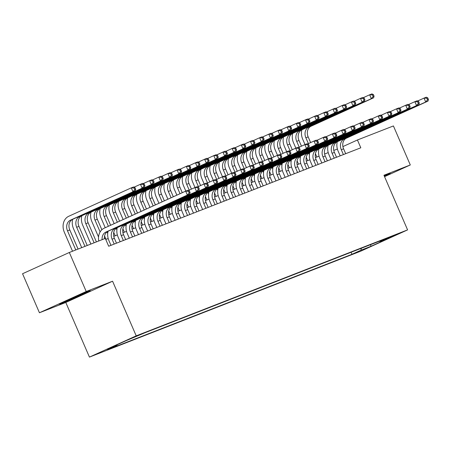 <?xml version="1.0" encoding="UTF-8"?>
<svg xmlns="http://www.w3.org/2000/svg" width="451" height="451" viewBox="0 0 451 451"><rect width="100%" height="100%" fill="white"/><g stroke="black" fill="none" stroke-linecap="round" stroke-linejoin="round"><path stroke-width="0.68" d="M397.089 234.193L388.046 238.196L397.089 234.193M89.439 357.102L360.806 251.151L407.586 229.892L136.213 335.848L89.439 357.102L65.795 302.469L112.57 281.21L86.214 291.498L39.44 312.757L65.795 302.469M39.44 312.757L22.55 273.734L69.324 252.475L86.214 291.498M69.324 252.475L105.308 238.427L108.685 246.229L360.806 147.793L357.429 139.99L342.901 146.592M131.416 338.43L142.195 333.768L131.354 338.289M379.421 241.206L380.052 241.527L388.903 237.502L145.036 332.72L126.1 340.68L106.887 349.412L116.972 345.472L108.122 349.497L351.989 254.279L360.834 250.26L361.392 248.247M380.052 241.527L390.138 237.587L370.919 246.319L360.834 250.26M384.551 176.668L410.297 164.965L393.413 125.942L357.429 139.99M410.297 164.965L383.942 175.259L407.586 229.892M112.57 281.21L136.213 335.848M337.387 149.027L333.785 150.437M328.215 152.607L324.619 154.016M319.049 156.187L315.446 157.596M309.882 159.767L306.28 161.17M300.716 163.347L297.113 164.75M291.549 166.926L287.947 168.33M282.377 170.506L278.78 171.91M273.21 174.086L269.608 175.49M264.044 177.666L260.441 179.07M254.877 181.246L251.275 182.649M245.705 184.825L242.108 186.229M236.538 188.405L232.936 189.809M227.372 191.985L223.769 193.389M218.205 195.559L214.603 196.969M209.033 199.139L205.436 200.548M199.866 202.719L196.264 204.128M190.7 206.299L187.097 207.708M181.533 209.878L177.931 211.288M172.367 213.458L168.764 214.868M163.194 217.038L159.598 218.447M154.028 220.618L150.425 222.022M144.861 224.198L141.259 225.601M135.695 227.778L132.092 229.181M126.522 231.357L122.926 232.761M117.356 234.937L113.753 236.341M108.189 238.517L105.759 239.464M117.175 344.733L116.972 345.472M351.109 252.261L351.989 254.279M370.919 246.319L370.609 244.645M60.659 303.878L90.634 290.822L88.83 291.075L72.944 297.728L58.855 304.132L60.659 303.878L60.468 303.438M384.483 176.504L390.882 173.596L389.078 173.849L384.213 175.884M76.405 296.899L76.546 297.226M102.118 239.673A8.507 6.94 68.7 0 1 105.867 232.096L187.345 195.063L185.654 191.162L104.175 228.195A12.763 10.412 -111.3 0 0 98.763 240.981M104.412 238.776A8.507 6.94 68.7 0 1 108.155 231.2L189.634 194.172L187.345 195.063L189.166 192.881L190.085 192.521L189.409 190.959L188.495 191.32L189.166 192.881M188.495 191.32L185.654 191.162L187.949 190.266L189.409 190.959M189.634 194.172L190.085 192.521M78.068 249.065L69.798 229.954A8.507 6.94 68.7 0 1 72.741 219.276L135.255 190.863L132.966 191.76L131.275 187.858L68.761 216.266A12.763 10.412 -111.3 0 0 64.346 232.288L72.538 251.218M75.774 249.955L67.503 230.85A8.507 6.94 68.7 0 1 70.446 220.173L132.966 191.76L134.787 189.572L135.706 189.217L135.029 187.655L134.11 188.011L134.787 189.572M134.11 188.011L131.275 187.858L133.569 186.962L135.029 187.655M135.255 190.863L135.706 189.217M64.504 301.561A11.061 0.282 156.6 0 0 66.393 300.902A11.061 0.282 156.6 0 0 77.673 296.132A11.061 0.282 156.6 0 0 84.76 292.778M89.388 290.996L76.354 296.921L60.344 303.455M389.636 173.77L384.337 176.178M384.258 175.991A11.061 0.282 156.6 0 0 385.007 175.552M116.493 243.185L114.379 238.297A8.507 6.94 68.7 0 1 117.322 227.62L198.806 190.593L196.512 191.483L194.821 187.582L188.422 190.491M114.204 244.076L112.09 239.193A8.507 6.94 68.7 0 1 115.033 228.516L196.512 191.483L198.339 189.302L199.252 188.941L198.575 187.379L197.662 187.74L198.339 189.302M108.082 231.233A12.763 10.412 -111.3 0 0 108.928 240.631L110.969 245.338M197.662 187.74L194.821 187.582L197.115 186.686L198.575 187.379M198.806 190.593L199.252 188.941M125.66 239.605L123.551 234.717A8.507 6.94 68.7 0 1 126.494 224.04L207.973 187.013L205.679 187.909L203.993 184.002L197.589 186.911M123.371 240.496L121.257 235.614A8.507 6.94 68.7 0 1 124.2 224.936L205.679 187.909L207.505 185.722L208.418 185.361L207.748 183.799L206.829 184.16L207.505 185.722M117.254 227.654A12.763 10.412 -111.3 0 0 118.094 237.051L120.135 241.759M206.829 184.16L203.993 184.002L206.282 183.112L207.748 183.799M207.973 187.013L208.418 185.361M134.832 236.025L132.718 231.137A8.507 6.94 68.7 0 1 135.661 220.46L217.14 183.433L214.845 184.329L213.16 180.423L206.755 183.331M132.538 236.916L130.424 232.034A8.507 6.94 68.7 0 1 133.366 221.356L214.845 184.329L216.672 182.142L217.591 181.781L216.914 180.22L215.995 180.58L216.672 182.142M126.421 224.074A12.763 10.412 -111.3 0 0 127.267 233.471L129.302 238.184M215.995 180.58L213.16 180.423L215.448 179.532L216.914 180.22M217.14 183.433L217.591 181.781M143.999 232.445L141.885 227.558A8.507 6.94 68.7 0 1 144.827 216.88L226.306 179.853L224.017 180.75L222.326 176.843L215.928 179.752M141.704 233.336L139.596 228.454A8.507 6.94 68.7 0 1 142.539 217.777L224.017 180.75L225.838 178.562L226.757 178.201L226.081 176.64L225.162 177.001L225.838 178.562M135.588 220.494A12.763 10.412 -111.3 0 0 136.433 229.892L138.468 234.605M225.162 177.001L222.326 176.843L224.621 175.952L226.081 176.64M226.306 179.853L226.757 178.201M72.667 219.31A12.763 10.412 -111.3 0 0 73.513 228.708L81.704 247.638M84.94 246.376L76.67 227.27A8.507 6.94 68.7 0 1 79.613 216.593L142.133 188.18L140.441 184.279L134.043 187.188M87.235 245.485L78.964 226.374A8.507 6.94 68.7 0 1 81.907 215.696L144.421 187.283L142.133 188.18L143.954 185.992L144.872 185.637L144.196 184.076L143.283 184.431L143.954 185.992M143.283 184.431L140.441 184.279L142.736 183.382L144.196 184.076M144.421 187.283L144.872 185.637M81.834 215.73A12.763 10.412 -111.3 0 0 82.68 225.128L90.871 244.064M94.107 242.796L85.842 223.69A8.507 6.94 68.7 0 1 88.785 213.013L151.299 184.6L149.608 180.699L143.209 183.608M96.401 241.905L88.131 222.794A8.507 6.94 68.7 0 1 91.074 212.117L153.594 183.704L151.299 184.6L153.126 182.413L154.039 182.057L153.363 180.496L152.449 180.851L153.126 182.413M152.449 180.851L149.608 180.699L151.902 179.802L153.363 180.496M153.594 183.704L154.039 182.057M91.001 212.15A12.763 10.412 -111.3 0 0 91.846 221.548L98.544 237.017M100.116 231.915L95.009 220.111A8.507 6.94 68.7 0 1 97.952 209.433L160.466 181.02L158.78 177.119L152.376 180.028M106.019 239.363L104.559 235.991M101.858 229.745L97.298 219.214A8.507 6.94 68.7 0 1 100.246 208.537L162.76 180.124L160.466 181.02L162.292 178.833L163.206 178.478L162.535 176.916L161.616 177.271L162.292 178.833M161.616 177.271L158.78 177.119L161.069 176.223L162.535 176.916M162.76 180.124L163.206 178.478M100.173 208.571A12.763 10.412 -111.3 0 0 101.013 217.968L105.235 227.71M107.034 231.876L107.71 233.438M108.392 226.278L104.175 216.531A8.507 6.94 68.7 0 1 107.118 205.853L169.632 177.44L167.947 173.539L161.543 176.448M115.185 235.783L113.731 232.412M110.63 225.258L106.47 215.634A8.507 6.94 68.7 0 1 109.413 204.957L171.927 176.544L169.632 177.44L171.459 175.253L172.378 174.898L171.701 173.336L170.782 173.691L171.459 175.253M170.782 173.691L167.947 173.539L170.236 172.643L171.701 173.336M171.927 176.544L172.378 174.898M153.165 228.866L151.051 223.984A8.507 6.94 68.7 0 1 153.994 213.3L235.473 176.273L233.184 177.17L231.493 173.263L225.094 176.178M150.876 229.762L148.762 224.874A8.507 6.94 68.7 0 1 151.705 214.197L233.184 177.17L235.01 174.982L235.924 174.622L235.247 173.066L234.334 173.421L235.01 174.982M144.754 216.914A12.763 10.412 -111.3 0 0 145.6 226.312L147.64 231.025M234.334 173.421L231.493 173.263L233.787 172.372L235.247 173.066M235.473 176.273L235.924 174.622M109.339 204.991A12.763 10.412 -111.3 0 0 110.185 214.388L114.188 223.645M116.2 228.296L116.877 229.858M117.35 222.208L113.342 212.951A8.507 6.94 68.7 0 1 116.285 202.273L178.805 173.86L177.113 169.959L170.715 172.868M124.352 232.203L122.897 228.837M119.588 221.187L115.636 212.055A8.507 6.94 68.7 0 1 118.579 201.377L181.093 172.964L178.805 173.86L180.625 171.673L181.544 171.318L180.868 169.756L179.949 170.117L180.625 171.673M179.949 170.117L177.113 169.959L179.408 169.063L180.868 169.756M181.093 172.964L181.544 171.318M162.332 225.286L160.223 220.404A8.507 6.94 68.7 0 1 163.166 209.726L244.645 172.694L242.35 173.59L240.665 169.689L234.261 172.598M160.043 226.182L157.929 221.294A8.507 6.94 68.7 0 1 160.872 210.617L242.35 173.59L244.177 171.403L245.09 171.047L244.419 169.486L243.501 169.841L244.177 171.403M153.926 213.334A12.763 10.412 -111.3 0 0 154.766 222.732L156.807 227.445M243.501 169.841L240.665 169.689L242.954 168.792L244.419 169.486M244.645 172.694L245.09 171.047M118.506 201.411A12.763 10.412 -111.3 0 0 119.352 210.809L123.146 219.575M125.372 224.716L126.043 226.278M126.303 218.137L122.514 209.371A8.507 6.94 68.7 0 1 125.457 198.694L187.971 170.281L186.28 166.38L179.881 169.288M133.524 228.623L132.064 225.258M128.541 217.117L124.803 208.475A8.507 6.94 68.7 0 1 127.746 197.797L190.26 169.39L187.971 170.281L189.798 168.099L190.711 167.738L190.034 166.177L189.121 166.537L189.798 168.099M189.121 166.537L186.28 166.38L188.574 165.483L190.034 166.177M190.26 169.39L190.711 167.738M171.504 221.706L169.39 216.824A8.507 6.94 68.7 0 1 172.333 206.146L253.812 169.114L251.517 170.01L249.831 166.109L243.427 169.018M169.21 222.602L167.095 217.715A8.507 6.94 68.7 0 1 170.038 207.037L251.517 170.01L253.344 167.823L254.263 167.468L253.586 165.906L252.667 166.261L253.344 167.823M163.093 209.754A12.763 10.412 -111.3 0 0 163.939 219.152L165.974 223.865M252.667 166.261L249.831 166.109L252.12 165.213L253.586 165.906M253.812 169.114L254.263 167.468M127.672 197.831A12.763 10.412 -111.3 0 0 128.518 207.229L132.098 215.505M134.539 221.137L135.21 222.698M135.261 214.067L131.681 205.791A8.507 6.94 68.7 0 1 134.624 195.114L197.138 166.701L195.452 162.8L189.048 165.709M142.691 225.043L141.231 221.678M137.499 213.047L133.97 204.895A8.507 6.94 68.7 0 1 136.912 194.218L199.432 165.81L197.138 166.701L198.964 164.519L199.878 164.158L199.207 162.597L198.288 162.958L198.964 164.519M198.288 162.958L195.452 162.8L197.741 161.903L199.207 162.597M199.432 165.81L199.878 164.158M180.671 218.126L178.557 213.244A8.507 6.94 68.7 0 1 181.499 202.567L262.978 165.534L260.689 166.43L258.998 162.529L252.599 165.438M178.376 219.023L176.262 214.135A8.507 6.94 68.7 0 1 179.21 203.457L260.689 166.43L262.51 164.243L263.429 163.888L262.753 162.326L261.834 162.681L262.51 164.243M172.259 206.18A12.763 10.412 -111.3 0 0 173.105 215.572L175.14 220.285M261.834 162.681L258.998 162.529L261.292 161.633L262.753 162.326M262.978 165.534L263.429 163.888M136.845 194.251A12.763 10.412 -111.3 0 0 137.685 203.649L141.056 211.434M143.706 217.557L144.382 219.118M144.213 209.997L140.847 202.211A8.507 6.94 68.7 0 1 143.79 191.534L206.304 163.121L204.619 159.22L198.215 162.129M151.857 221.464L150.397 218.098M146.457 208.976L143.142 201.321A8.507 6.94 68.7 0 1 146.085 190.638L208.599 162.23L206.304 163.121L208.131 160.939L209.05 160.579L208.373 159.017L207.454 159.378L208.131 160.939M207.454 159.378L204.619 159.22L206.908 158.324L208.373 159.017M208.599 162.23L209.05 160.579M189.837 214.546L187.723 209.664A8.507 6.94 68.7 0 1 190.666 198.987L272.145 161.954L269.856 162.85L268.165 158.949L261.766 161.858M187.548 215.443L185.434 210.561A8.507 6.94 68.7 0 1 188.377 199.878L269.856 162.85L271.677 160.663L272.596 160.308L271.919 158.746L271.006 159.102L271.677 160.663M181.426 202.6A12.763 10.412 -111.3 0 0 182.272 211.993L184.312 216.705M271.006 159.102L268.165 158.949L270.459 158.053L271.919 158.746M272.145 161.954L272.596 160.308M146.011 190.672A12.763 10.412 -111.3 0 0 146.857 200.069L150.008 207.364M152.872 213.977L153.549 215.539M153.171 205.927L150.014 198.632A8.507 6.94 68.7 0 1 152.957 187.954L215.477 159.541L213.785 155.64L207.387 158.549M161.024 217.884L159.569 214.518M155.409 204.906L152.308 197.741A8.507 6.94 68.7 0 1 155.251 187.058L217.765 158.651L215.477 159.541L217.297 157.36L218.216 156.999L217.54 155.437L216.621 155.798L217.297 157.36M216.621 155.798L213.785 155.64L216.08 154.744L217.54 155.437M217.765 158.651L218.216 156.999M199.004 210.967L196.89 206.084A8.507 6.94 68.7 0 1 199.838 195.407L281.317 158.374L279.022 159.271L277.331 155.37L270.933 158.278M196.715 211.863L194.601 206.981A8.507 6.94 68.7 0 1 197.544 196.303L279.022 159.271L280.849 157.083L281.762 156.728L281.086 155.167L280.172 155.522L280.849 157.083M190.593 199.021A12.763 10.412 -111.3 0 0 191.438 208.413L193.479 213.126M280.172 155.522L277.331 155.37L279.626 154.473L281.086 155.167M281.317 158.374L281.762 156.728M155.178 187.092A12.763 10.412 -111.3 0 0 156.023 196.489L158.966 203.294M162.039 210.397L162.715 211.959M162.129 201.856L159.18 195.052A8.507 6.94 68.7 0 1 162.129 184.374L224.643 155.967L222.952 152.06L216.553 154.969M170.196 214.304L168.736 210.938M164.367 200.836L161.475 194.161A8.507 6.94 68.7 0 1 164.418 183.484L226.932 155.071L224.643 155.967L226.464 153.78L227.383 153.419L226.706 151.857L225.793 152.218L226.464 153.78M225.793 152.218L222.952 152.06L225.246 151.17L226.706 151.857M226.932 155.071L227.383 153.419M208.176 207.387L206.062 202.505A8.507 6.94 68.7 0 1 209.005 191.827L290.483 154.794L288.189 155.691L286.503 151.79L280.099 154.699M205.881 208.283L203.767 203.401A8.507 6.94 68.7 0 1 206.71 192.724L288.189 155.691L290.016 153.503L290.934 153.148L290.258 151.587L289.339 151.942L290.016 153.503M199.765 195.441A12.763 10.412 -111.3 0 0 200.605 204.833L202.646 209.546M289.339 151.942L286.503 151.79L288.792 150.893L290.258 151.587M290.483 154.794L290.934 153.148M164.344 183.512A12.763 10.412 -111.3 0 0 165.19 192.91L167.924 199.224M171.211 206.817L171.882 208.379M171.081 197.786L168.353 191.472A8.507 6.94 68.7 0 1 171.295 180.795L233.81 152.387L232.118 148.48L225.72 151.389M179.363 210.73L177.903 207.359M173.319 196.766L170.641 190.581A8.507 6.94 68.7 0 1 173.584 179.904L236.104 151.491L233.81 152.387L235.636 150.2L236.549 149.839L235.873 148.278L234.96 148.638L235.636 150.2M234.96 148.638L232.118 148.48L234.413 147.59L235.873 148.278M236.104 151.491L236.549 149.839M217.343 203.807L215.228 198.925A8.507 6.94 68.7 0 1 218.171 188.247L299.65 151.215L297.361 152.111L295.67 148.21L289.266 151.119M215.048 204.703L212.934 199.821A8.507 6.94 68.7 0 1 215.877 189.144L297.361 152.111L299.182 149.924L300.101 149.569L299.425 148.007L298.506 148.362L299.182 149.924M208.931 191.861A12.763 10.412 -111.3 0 0 209.777 201.259L211.812 205.966M298.506 148.362L295.67 148.21L297.959 147.314L299.425 148.007M299.65 151.215L300.101 149.569M173.517 179.938A12.763 10.412 -111.3 0 0 174.357 189.33L176.877 195.153M180.377 203.238L181.054 204.799M180.039 193.716L177.519 187.892A8.507 6.94 68.7 0 1 180.462 177.215L242.976 148.807L241.291 144.901L234.886 147.81M188.529 207.15L187.069 203.779M182.277 192.701L179.808 187.002A8.507 6.94 68.7 0 1 182.756 176.324L245.271 147.911L242.976 148.807L244.803 146.62L245.722 146.259L245.045 144.698L244.126 145.059L244.803 146.62M244.126 145.059L241.291 144.901L243.579 144.01L245.045 144.698M245.271 147.911L245.722 146.259M226.509 200.227L224.395 195.345A8.507 6.94 68.7 0 1 227.338 184.668L308.817 147.635L306.528 148.531L304.837 144.63L298.438 147.539M224.215 201.123L222.106 196.241A8.507 6.94 68.7 0 1 225.049 185.564L306.528 148.531L308.349 146.344L309.268 145.989L308.591 144.427L307.678 144.788L308.349 146.344M218.098 188.281A12.763 10.412 -111.3 0 0 218.944 197.679L220.984 202.386M307.678 144.788L304.837 144.63L307.131 143.734L308.591 144.427M308.817 147.635L309.268 145.989M182.683 176.358A12.763 10.412 -111.3 0 0 183.529 185.75L185.835 191.094M189.544 199.658L190.221 201.219M189.206 190.136L186.686 184.318A8.507 6.94 68.7 0 1 189.629 173.635L252.148 145.228L250.457 141.321L244.053 144.235M197.696 203.57L196.241 200.199M191.444 189.121L188.98 183.422A8.507 6.94 68.7 0 1 191.923 172.744L254.437 144.331L252.148 145.228L253.969 143.04L254.888 142.679L254.212 141.124L253.293 141.479L253.969 143.04M253.293 141.479L250.457 141.321L252.752 140.43L254.212 141.124M254.437 144.331L254.888 142.679M235.676 196.647L233.562 191.765A8.507 6.94 68.7 0 1 236.51 181.088L317.989 144.061L315.694 144.951L314.003 141.05L307.605 143.959M233.387 197.544L231.273 192.662A8.507 6.94 68.7 0 1 234.216 181.984L315.694 144.951L317.521 142.764L318.434 142.409L317.758 140.847L316.844 141.208L317.521 142.764M227.265 184.701A12.763 10.412 -111.3 0 0 228.11 194.099L230.151 198.806M316.844 141.208L314.003 141.05L316.298 140.154L317.758 140.847M317.989 144.061L318.434 142.409M191.85 172.778A12.763 10.412 -111.3 0 0 192.695 182.17L195.007 187.515M198.711 196.084L199.387 197.639M198.372 186.556L195.852 180.738A8.507 6.94 68.7 0 1 198.801 170.061L261.315 141.648L259.624 137.747L253.225 140.656M206.862 199.99L205.408 196.619M200.61 185.541L198.147 179.842A8.507 6.94 68.7 0 1 201.09 169.164L263.604 140.751L261.315 141.648L263.136 139.46L264.055 139.1L263.378 137.544L262.465 137.899L263.136 139.46M262.465 137.899L259.624 137.747L261.918 136.85L263.378 137.544M263.604 140.751L264.055 139.1M244.842 193.067L242.734 188.185A8.507 6.94 68.7 0 1 245.677 177.508L327.155 140.481L324.861 141.372L323.175 137.47L316.771 140.379M242.553 193.964L240.439 189.082A8.507 6.94 68.7 0 1 243.382 178.404L324.861 141.372L326.687 139.19L327.601 138.829L326.93 137.267L326.011 137.628L326.687 139.19M236.437 181.122A12.763 10.412 -111.3 0 0 237.277 190.519L239.318 195.227M326.011 137.628L323.175 137.47L325.464 136.574L326.93 137.267M327.155 140.481L327.601 138.829M201.016 169.198A12.763 10.412 -111.3 0 0 201.862 178.59L204.173 183.935M207.883 192.504L208.554 194.06M207.539 182.976L205.025 177.158A8.507 6.94 68.7 0 1 207.967 166.481L270.482 138.068L268.79 134.167L262.392 137.076M216.035 196.41L214.575 193.039M209.783 181.962L207.313 176.262A8.507 6.94 68.7 0 1 210.256 165.585L272.776 137.172L270.482 138.068L272.308 135.881L273.221 135.525L272.545 133.964L271.632 134.319L272.308 135.881M271.632 134.319L268.79 134.167L271.085 133.27L272.545 133.964M272.776 137.172L273.221 135.525M254.014 189.488L251.9 184.606A8.507 6.94 68.7 0 1 254.843 173.928L336.322 136.901L334.028 137.792L332.342 133.891L325.938 136.8M251.72 190.384L249.606 185.502A8.507 6.94 68.7 0 1 252.549 174.825L334.028 137.792L335.854 135.61L336.773 135.249L336.096 133.688L335.178 134.048L335.854 135.61M245.603 177.542A12.763 10.412 -111.3 0 0 246.449 186.94L248.484 191.647M335.178 134.048L332.342 133.891L334.631 132.994L336.096 133.688M336.322 136.901L336.773 135.249M210.183 165.618A12.763 10.412 -111.3 0 0 211.029 175.016L213.34 180.355M217.049 188.924L217.726 190.48M216.711 179.397L214.191 173.579A8.507 6.94 68.7 0 1 217.134 162.901L279.648 134.488L277.963 130.587L271.558 133.496M225.201 192.831L223.741 189.459M218.949 178.382L216.48 172.682A8.507 6.94 68.7 0 1 219.428 162.005L281.943 133.592L279.648 134.488L281.475 132.301L282.388 131.946L281.717 130.384L280.798 130.739L281.475 132.301M280.798 130.739L277.963 130.587L280.251 129.691L281.717 130.384M281.943 133.592L282.388 131.946M263.181 185.913L261.067 181.026A8.507 6.94 68.7 0 1 264.01 170.348L345.489 133.321L343.2 134.212L341.508 130.311L335.11 133.22M260.887 186.804L258.778 181.922A8.507 6.94 68.7 0 1 261.721 171.245L343.2 134.212L345.021 132.03L345.94 131.669L345.263 130.108L344.344 130.469L345.021 132.03M254.77 173.962A12.763 10.412 -111.3 0 0 255.616 183.36L257.651 188.067M344.344 130.469L341.508 130.311L343.803 129.414L345.263 130.108M345.489 133.321L345.94 131.669M219.355 162.039A12.763 10.412 -111.3 0 0 220.195 171.436L222.506 176.775M226.216 185.344L226.892 186.9M225.878 175.817L223.358 169.999A8.507 6.94 68.7 0 1 226.301 159.321L288.815 130.908L287.129 127.007L280.725 129.916M234.368 189.251L232.913 185.88M228.116 174.802L225.652 169.102A8.507 6.94 68.7 0 1 228.595 158.425L291.109 130.012L288.815 130.908L290.641 128.721L291.56 128.366L290.884 126.804L289.965 127.159L290.641 128.721M289.965 127.159L287.129 127.007L289.418 126.111L290.884 126.804M291.109 130.012L291.56 128.366M272.348 182.334L270.234 177.446A8.507 6.94 68.7 0 1 273.176 166.769L354.655 129.741L352.366 130.638L350.675 126.731L344.276 129.64M270.059 183.224L267.945 178.342A8.507 6.94 68.7 0 1 270.888 167.665L352.366 130.638L354.193 128.45L355.106 128.09L354.43 126.528L353.516 126.889L354.193 128.45M263.936 170.382A12.763 10.412 -111.3 0 0 264.782 179.78L266.823 184.487M353.516 126.889L350.675 126.731L352.97 125.84L354.43 126.528M354.655 129.741L355.106 128.09M228.522 158.459A12.763 10.412 -111.3 0 0 229.367 167.857L231.679 173.195M235.383 181.764L236.059 183.32M235.044 172.237L232.524 166.419A8.507 6.94 68.7 0 1 235.467 155.742L297.987 127.329L296.296 123.427L289.897 126.336M243.534 185.671L242.08 182.3M237.282 171.222L234.819 165.523A8.507 6.94 68.7 0 1 237.762 154.845L300.276 126.432L297.987 127.329L299.808 125.141L300.727 124.786L300.05 123.224L299.131 123.58L299.808 125.141M299.131 123.58L296.296 123.427L298.59 122.531L300.05 123.224M300.276 126.432L300.727 124.786M281.514 178.754L279.406 173.866A8.507 6.94 68.7 0 1 282.349 163.189L363.827 126.162L361.533 127.058L359.847 123.151L353.443 126.06M279.225 179.645L277.111 174.762A8.507 6.94 68.7 0 1 280.054 164.085L361.533 127.058L363.359 124.871L364.273 124.51L363.602 122.948L362.683 123.309L363.359 124.871M273.109 166.802A12.763 10.412 -111.3 0 0 273.949 176.2L275.989 180.907M362.683 123.309L359.847 123.151L362.136 122.26L363.602 122.948M363.827 126.162L364.273 124.51M237.688 154.879A12.763 10.412 -111.3 0 0 238.534 164.277L240.845 169.615M244.555 178.184L245.226 179.746M244.211 168.657L241.697 162.839A8.507 6.94 68.7 0 1 244.639 152.162L307.154 123.749L305.462 119.848L299.064 122.757M252.707 182.091L251.246 178.72M246.455 167.642L243.985 161.943A8.507 6.94 68.7 0 1 246.928 151.265L309.442 122.852L307.154 123.749L308.98 121.561L309.893 121.206L309.217 119.645L308.304 120L308.98 121.561M308.304 120L305.462 119.848L307.757 118.951L309.217 119.645M309.442 122.852L309.893 121.206M290.686 175.174L288.572 170.286A8.507 6.94 68.7 0 1 291.515 159.609L372.994 122.582L370.699 123.478L369.014 119.571L362.61 122.48M288.392 176.065L286.278 171.183A8.507 6.94 68.7 0 1 289.221 160.505L370.699 123.478L372.526 121.291L373.445 120.93L372.768 119.368L371.849 119.729L372.526 121.291M282.275 163.223A12.763 10.412 -111.3 0 0 283.121 172.62L285.156 177.333M371.849 119.729L369.014 119.571L371.303 118.681L372.768 119.368M372.994 122.582L373.445 120.93M246.855 151.299A12.763 10.412 -111.3 0 0 247.7 160.697L250.012 166.036M253.721 174.605L254.392 176.166M253.383 165.077L250.863 159.259A8.507 6.94 68.7 0 1 253.806 148.582L316.32 120.169L314.635 116.268L308.23 119.177M261.873 178.511L260.413 175.14M255.621 164.063L253.152 158.363A8.507 6.94 68.7 0 1 256.095 147.686L318.615 119.273L316.32 120.169L318.147 117.982L319.06 117.626L318.389 116.065L317.47 116.42L318.147 117.982M317.47 116.42L314.635 116.268L316.923 115.371L318.389 116.065M318.615 119.273L319.06 117.626M299.853 171.594L297.739 166.712A8.507 6.94 68.7 0 1 300.682 156.029L382.16 119.002L379.872 119.898L378.18 115.992L371.782 118.901M297.559 172.491L295.444 167.603A8.507 6.94 68.7 0 1 298.393 156.925L379.872 119.898L381.693 117.711L382.611 117.35L381.935 115.794L381.016 116.149L381.693 117.711M291.442 159.643A12.763 10.412 -111.3 0 0 292.287 169.04L294.323 173.753M381.016 116.149L378.18 115.992L380.475 115.101L381.935 115.794M382.16 119.002L382.611 117.35M256.027 147.719A12.763 10.412 -111.3 0 0 256.867 157.117L259.178 162.456M262.888 171.025L263.564 172.586M262.55 161.503L260.03 155.68A8.507 6.94 68.7 0 1 262.972 145.002L325.487 116.589L323.801 112.688L317.397 115.597M271.04 174.932L269.58 171.56M264.788 160.483L262.324 154.783A8.507 6.94 68.7 0 1 265.267 144.106L327.781 115.693L325.487 116.589L327.313 114.402L328.232 114.047L327.556 112.485L326.637 112.846L327.313 114.402M326.637 112.846L323.801 112.688L326.09 111.792L327.556 112.485M327.781 115.693L328.232 114.047M309.02 168.014L306.905 163.132A8.507 6.94 68.7 0 1 309.848 152.449L391.327 115.422L389.038 116.319L387.347 112.417L380.948 115.326M306.731 168.911L304.617 164.023A8.507 6.94 68.7 0 1 307.559 153.346L389.038 116.319L390.859 114.131L391.778 113.77L391.102 112.214L390.188 112.57L390.859 114.131M300.608 156.063A12.763 10.412 -111.3 0 0 301.454 165.461L303.495 170.174M390.188 112.57L387.347 112.417L389.641 111.521L391.102 112.214M391.327 115.422L391.778 113.77M265.194 144.14A12.763 10.412 -111.3 0 0 266.039 153.537L268.351 158.876M272.054 167.445L272.731 169.007M271.716 157.923L269.196 152.1A8.507 6.94 68.7 0 1 272.139 141.422L334.659 113.009L332.968 109.108L326.569 112.017M280.206 171.352L278.752 167.986M273.954 156.903L271.491 151.203A8.507 6.94 68.7 0 1 274.433 140.526L336.948 112.119L334.659 113.009L336.48 110.822L337.399 110.467L336.722 108.905L335.803 109.266L336.48 110.822M335.803 109.266L332.968 109.108L335.262 108.212L336.722 108.905M336.948 112.119L337.399 110.467M318.186 164.435L316.072 159.553A8.507 6.94 68.7 0 1 319.02 148.875L400.499 111.842L398.205 112.739L396.514 108.838L390.115 111.747M315.897 165.331L313.783 160.443A8.507 6.94 68.7 0 1 316.726 149.766L398.205 112.739L400.031 110.551L400.945 110.196L400.268 108.635L399.355 108.99L400.031 110.551M309.781 152.483A12.763 10.412 -111.3 0 0 310.621 161.881L312.661 166.594M399.355 108.99L396.514 108.838L398.808 107.941L400.268 108.635M400.499 111.842L400.945 110.196M274.36 140.56A12.763 10.412 -111.3 0 0 275.206 149.957L277.517 155.296M281.221 163.865L281.898 165.427M280.883 154.343L278.363 148.52A8.507 6.94 68.7 0 1 281.311 137.843L343.825 109.43L342.134 105.528L335.736 108.437M289.379 167.772L287.918 164.406M283.121 153.323L280.657 147.624A8.507 6.94 68.7 0 1 283.6 136.946L346.114 108.539L343.825 109.43L345.646 107.248L346.565 106.887L345.889 105.325L344.976 105.686L345.646 107.248M344.976 105.686L342.134 105.528L344.429 104.632L345.889 105.325M346.114 108.539L346.565 106.887M327.358 160.855L325.244 155.973A8.507 6.94 68.7 0 1 328.187 145.295L409.666 108.263L407.371 109.159L405.686 105.258L399.282 108.167M325.064 161.751L322.95 156.863A8.507 6.94 68.7 0 1 325.893 146.186L407.371 109.159L409.198 106.972L410.117 106.616L409.44 105.055L408.521 105.41L409.198 106.972M318.947 148.909A12.763 10.412 -111.3 0 0 319.793 158.301L321.828 163.014M408.521 105.41L405.686 105.258L407.975 104.361L409.44 105.055M409.666 108.263L410.117 106.616M283.527 136.98A12.763 10.412 -111.3 0 0 284.372 146.378L286.684 151.716M290.393 160.285L291.064 161.847M290.055 150.764L287.535 144.94A8.507 6.94 68.7 0 1 290.478 134.263L352.992 105.85L351.306 101.949L344.902 104.858M298.545 164.192L297.085 160.827M292.293 149.743L289.824 144.044A8.507 6.94 68.7 0 1 292.767 133.366L355.287 104.959L352.992 105.85L354.819 103.668L355.732 103.307L355.055 101.746L354.142 102.106L354.819 103.668M354.142 102.106L351.306 101.949L353.595 101.052L355.055 101.746M355.287 104.959L355.732 103.307M336.525 157.275L334.411 152.393A8.507 6.94 68.7 0 1 337.354 141.715L418.832 104.683L416.544 105.579L414.852 101.678L408.448 104.587M334.23 158.171L332.116 153.289A8.507 6.94 68.7 0 1 335.059 142.606L416.544 105.579L418.365 103.392L419.283 103.037L418.607 101.475L417.688 101.83L418.365 103.392M328.114 145.329A12.763 10.412 -111.3 0 0 328.959 154.721L330.995 159.434M417.688 101.83L414.852 101.678L417.147 100.782L418.607 101.475M418.832 104.683L419.283 103.037M292.699 133.4A12.763 10.412 -111.3 0 0 293.539 142.798L295.85 148.137M299.56 156.706L300.236 158.267M299.222 147.184L296.702 141.36A8.507 6.94 68.7 0 1 299.644 130.683L362.159 102.27L360.473 98.369L354.069 101.278M307.712 160.612L306.252 157.247M301.46 146.163L298.99 140.47A8.507 6.94 68.7 0 1 301.939 129.787L364.453 101.379L362.159 102.27L363.985 100.088L364.904 99.727L364.228 98.166L363.309 98.527L363.985 100.088M363.309 98.527L360.473 98.369L362.762 97.472L364.228 98.166M364.453 101.379L364.904 99.727M345.692 153.695L343.577 148.813A8.507 6.94 68.7 0 1 346.52 138.136L427.999 101.103L425.71 101.999L424.019 98.098L417.62 101.007M343.397 154.592L341.289 149.709A8.507 6.94 68.7 0 1 344.231 139.026L425.71 101.999L427.531 99.812L428.45 99.457L427.773 97.895L426.86 98.25L427.531 99.812M337.28 141.749A12.763 10.412 -111.3 0 0 338.126 151.141L340.167 155.854M426.86 98.25L424.019 98.098L426.313 97.202L427.773 97.895M427.999 101.103L428.45 99.457M301.866 129.82A12.763 10.412 -111.3 0 0 302.711 139.218L305.017 144.557M308.726 153.126L309.403 154.687M308.388 143.604L305.868 137.78A8.507 6.94 68.7 0 1 308.811 127.103L371.331 98.696L369.64 94.789L363.235 97.698M316.878 157.033L315.424 153.667M310.626 142.584L308.163 136.89A8.507 6.94 68.7 0 1 311.105 126.212L373.62 97.799L371.331 98.696L373.152 96.508L374.071 96.148L373.394 94.586L372.475 94.947L373.152 96.508M372.475 94.947L369.64 94.789L371.934 93.898L373.394 94.586M373.62 97.799L374.071 96.148M105.867 232.096L108.155 231.2M67.503 230.85L69.798 229.954M70.446 220.173L72.741 219.276M112.09 239.193L114.379 238.297M115.033 228.516L117.322 227.62M121.257 235.614L123.551 234.717M124.2 224.936L126.494 224.04M130.424 232.034L132.718 231.137M133.366 221.356L135.661 220.46M139.596 228.454L141.885 227.558M142.539 217.777L144.827 216.88M76.67 227.27L78.964 226.374M79.613 216.593L81.907 215.696M85.842 223.69L88.131 222.794M88.785 213.013L91.074 212.117M95.009 220.111L97.298 219.214M97.952 209.433L100.246 208.537M104.175 216.531L106.47 215.634M107.118 205.853L109.413 204.957M148.762 224.874L151.051 223.984M151.705 214.197L153.994 213.3M113.342 212.951L115.636 212.055M116.285 202.273L118.579 201.377M157.929 221.294L160.223 220.404M160.872 210.617L163.166 209.726M122.514 209.371L124.803 208.475M125.457 198.694L127.746 197.797M167.095 217.715L169.39 216.824M170.038 207.037L172.333 206.146M131.681 205.791L133.97 204.895M134.624 195.114L136.912 194.218M176.262 214.135L178.557 213.244M179.21 203.457L181.499 202.567M140.847 202.211L143.142 201.321M143.79 191.534L146.085 190.638M185.434 210.561L187.723 209.664M188.377 199.878L190.666 198.987M150.014 198.632L152.308 197.741M152.957 187.954L155.251 187.058M194.601 206.981L196.89 206.084M197.544 196.303L199.838 195.407M159.18 195.052L161.475 194.161M162.129 184.374L164.418 183.484M203.767 203.401L206.062 202.505M206.71 192.724L209.005 191.827M168.353 191.472L170.641 190.581M171.295 180.795L173.584 179.904M212.934 199.821L215.228 198.925M215.877 189.144L218.171 188.247M177.519 187.892L179.808 187.002M180.462 177.215L182.756 176.324M222.106 196.241L224.395 195.345M225.049 185.564L227.338 184.668M186.686 184.318L188.98 183.422M189.629 173.635L191.923 172.744M231.273 192.662L233.562 191.765M234.216 181.984L236.51 181.088M195.852 180.738L198.147 179.842M198.801 170.061L201.09 169.164M240.439 189.082L242.734 188.185M243.382 178.404L245.677 177.508M205.025 177.158L207.313 176.262M207.967 166.481L210.256 165.585M249.606 185.502L251.9 184.606M252.549 174.825L254.843 173.928M214.191 173.579L216.48 172.682M217.134 162.901L219.428 162.005M258.778 181.922L261.067 181.026M261.721 171.245L264.01 170.348M223.358 169.999L225.652 169.102M226.301 159.321L228.595 158.425M267.945 178.342L270.234 177.446M270.888 167.665L273.176 166.769M232.524 166.419L234.819 165.523M235.467 155.742L237.762 154.845M277.111 174.762L279.406 173.866M280.054 164.085L282.349 163.189M241.697 162.839L243.985 161.943M244.639 152.162L246.928 151.265M286.278 171.183L288.572 170.286M289.221 160.505L291.515 159.609M250.863 159.259L253.152 158.363M253.806 148.582L256.095 147.686M295.444 167.603L297.739 166.712M298.393 156.925L300.682 156.029M260.03 155.68L262.324 154.783M262.972 145.002L265.267 144.106M304.617 164.023L306.905 163.132M307.559 153.346L309.848 152.449M269.196 152.1L271.491 151.203M272.139 141.422L274.433 140.526M313.783 160.443L316.072 159.553M316.726 149.766L319.02 148.875M278.363 148.52L280.657 147.624M281.311 137.843L283.6 136.946M322.95 156.863L325.244 155.973M325.893 146.186L328.187 145.295M287.535 144.94L289.824 144.044M290.478 134.263L292.767 133.366M332.116 153.289L334.411 152.393M335.059 142.606L337.354 141.715M296.702 141.36L298.99 140.47M299.644 130.683L301.939 129.787M341.289 149.709L343.577 148.813M344.231 139.026L346.52 138.136M305.868 137.78L308.163 136.89M308.811 127.103L311.105 126.212"/></g></svg>
